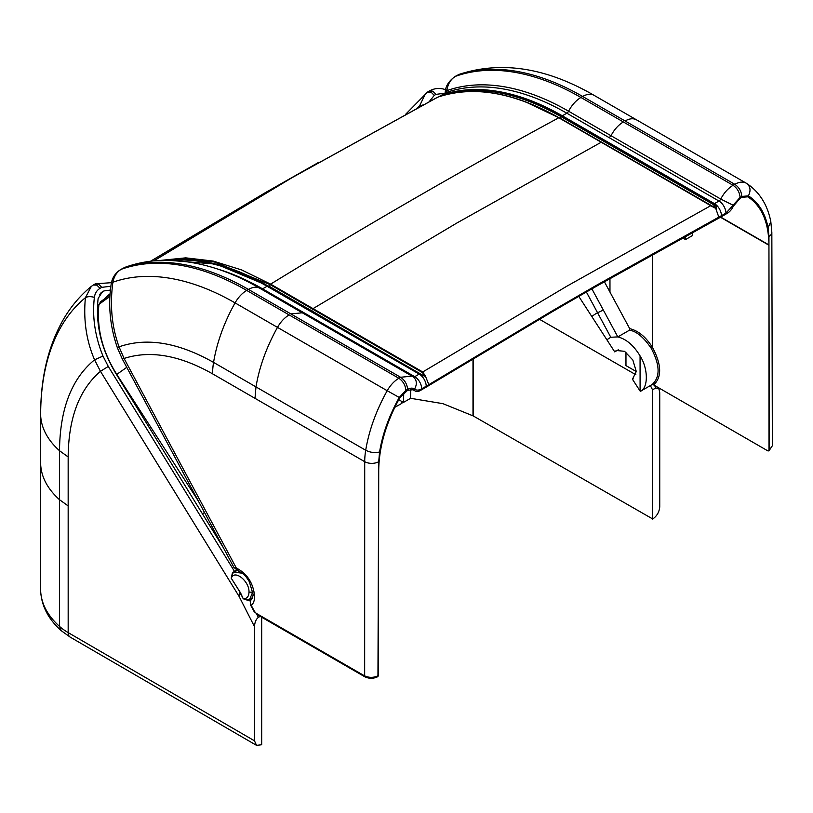 <?xml version="1.0" encoding="UTF-8"?>
<svg xmlns="http://www.w3.org/2000/svg" width="813" height="813" viewBox="0 0 813 813"><rect width="100%" height="100%" fill="white"/><g stroke="black" fill="none" stroke-linecap="round" stroke-linejoin="round"><path stroke-width="1.22" d="M625.969 352.212L625.969 365.606L636.274 371.551L625.949 365.616L625.929 352.181M223.514 547.992L116.046 373.777C101.3 349.397 95.324 324.306 98.129 298.503L102.255 291.928L103.983 290.922L110.385 290.068M101.473 292.436L102.255 291.928A270.963 156.442 -120 0 0 100.629 293.168M248.178 599.933L247.498 600.167L248.25 600.472L243.25 598.795L240.699 593.205L238.992 596.234L254.489 626.64L254.489 740.826L68.17 632.605L68.16 456.936C68.516 417.994 79.278 389.457 100.466 371.328L94.572 359.824C71.605 378.624 59.918 408.929 59.512 450.727L68.16 456.936M254.489 626.64C254.743 622.27 256.034 619.181 258.392 617.382L260.16 616.356M240.699 593.205L231.207 578.155L232.488 572.657L234.51 571.407L108.271 366.439L100.466 371.328L238.992 596.234L239.987 592.413L243.25 598.795M94.379 297.375C90.599 296.308 87.611 296.42 85.395 297.7L91.33 286.4L93.322 285.028L96.91 285.15L100.04 288.341C96.828 290.271 94.948 293.28 94.379 297.375C92.113 316.745 94.979 336.308 102.987 356.064L94.572 359.824C86.341 340.728 83.292 320.017 85.395 297.7A274.946 158.738 -120 0 0 40.65 415.138A118.21 68.251 0 0 0 59.512 450.727L59.512 626.406A66.026 38.12 0 0 0 68.17 632.605A9.908 5.732 120.1 0 0 70.213 637.138L61.229 630.685L59.512 626.406C47.52 615.553 41.239 603.683 40.65 590.807L40.65 464.121C41.239 476.997 47.52 488.857 59.512 499.71L68.16 505.92M261.684 617.23L261.684 744.759L256.532 745.358L254.489 740.826M248.209 599.923L243.494 598.683C246.979 598.734 248.819 596.559 248.991 592.169C249.571 581.295 234.53 569.191 231.4 578.023L232.894 573.023L233.992 572.179L242.233 573.195M232.488 572.657L232.305 573.531L232.884 573.033M231.207 578.155L240.181 592.281M444.731 93.2L435.981 94.379L434.254 95.385L431.124 92.194L427.536 92.072L425.545 93.444L419.498 106.056L423.045 104.938M410.474 398.279L442.922 403.665L473.257 415.951L473.257 358.563M202.417 513.765L204.52 512.536M252.884 591.773L249.632 599.354M417.018 108.149A273.859 158.118 60 0 1 419.498 106.056L419.284 106.94M654.607 385.514L655.837 387.913L659.018 389.021L659.739 392.669L659.739 506.855C659.292 511.987 656.955 516.031 652.737 518.989L473.257 415.951M655.837 387.913L652.544 389.813L650.359 385.575M652.544 389.813L652.544 519.101M401.907 401.52L401.907 403.329L394.803 407.323M652.351 254.672L652.493 347.425L651.183 348.228C660.105 365.118 660.38 377.262 651.985 384.64L653.662 384.915L767.706 450.809L768.803 450.92L772.35 445.748L768.996 450.809L768.946 236.41A9.908 5.732 179.9 0 0 771.842 232.345L772.35 445.748M633.246 378.817L632.463 379.264L636.274 371.5L632.829 359.996L624.557 351.307L616.305 350.494L614.709 351.866L618.297 349.803M596.549 285.292L552.352 310.8L596.549 285.231L725.948 213.169L733.082 205.222L720.735 199.053A3.303 1.911 -60 0 1 718.946 201.035A9.908 5.721 60 0 1 725.948 213.169M377.852 676.629L378.411 675.573L378.716 470.229C379.051 446.804 386.094 422.648 399.823 397.75L407.598 390.291L413.512 389.701L414.386 390.392A10.457 6.037 120 0 0 415.158 391.002A10.457 6.037 120 0 0 420.392 390.484L426.215 387.12A120.222 69.41 -60 0 0 428.847 385.545L552.352 311.694A6604.466 3813.112 -60 0 1 573.836 299.245A6604.466 3813.112 -60 0 1 596.549 286.186L718.814 218.138A120.222 69.41 -60 0 0 721.456 216.665L727.279 213.301A10.457 6.037 120 0 0 733.275 206.278L740.074 198.331L741.812 197.335L747.848 196.817C761.578 205.862 768.61 221.898 768.946 244.926L769.261 449.914M651.985 384.64L640.319 391.378L632.463 379.264M640.095 391.033L640.065 355.901C633.673 345.362 626.254 339.031 617.829 336.907L610.787 337.253L606.864 339.763L614.709 351.866M445.239 92.906L446.926 90.619L445.26 92.235C445.392 86.442 448.634 81.219 454.975 76.574L459.741 74.166C501.672 60.68 546.458 67.743 594.09 95.345A22.835 13.181 -60 0 1 594.323 95.487M748.407 195.872C751.06 190.466 750.409 186.279 746.456 183.311L746.659 183.433C759.413 191.909 767.472 204.642 770.815 221.654L768.112 227.65C765.043 212.904 758.478 202.315 748.407 195.872L741.812 196.431L740.074 197.437C739.657 192.285 737.32 188.24 733.072 185.303C728.113 188.281 723.997 192.864 720.735 199.053L611.01 135.71C614.282 129.521 618.398 124.938 623.358 121.96L580.939 97.479A22.835 13.181 -60 0 0 568.592 111.218A273.859 158.118 60 0 0 446.926 90.619C447.76 84.074 450.626 79.298 455.524 76.32A281.969 162.793 -120 0 1 580.939 97.479L582.667 96.473A22.835 13.181 -60 0 1 594.09 95.345L636.742 119.968C633.53 118.088 629.648 118.413 625.085 120.964L582.667 96.473A281.969 162.793 60 0 0 457.252 75.314L459.741 74.166M414.386 390.392L412.476 389.285M552.352 310.8L428.827 384.661L425.443 376.134L422.75 371.968L566.834 286.217L710.918 205.587L714.505 207.854L559.039 117.743C513.816 92.113 473.39 85.253 437.77 97.174L437.719 97.194C473.196 85.304 513.552 92.154 558.775 117.763A6614.883 3819.128 120 0 0 414.691 198.382A6614.883 3819.128 120 0 0 270.617 284.133L422.75 371.968L422.384 372.517L425.158 376.399L419.894 373.685A109.216 63.058 -60 0 1 419.203 374.092L267.071 286.257A272.69 157.437 -120 0 0 171.472 260.353M721.456 215.76A9.908 5.721 -120 0 0 714.454 203.636A109.216 63.058 -60 0 1 713.763 204.033C715.928 205.222 716.741 206.665 716.192 208.372L711.284 205.73M720.714 217.081L768.946 244.926M651.183 348.228C643.683 337.263 636.457 331.247 629.496 330.169L629.709 328.665L604.374 281.725M606.864 339.763L591.854 316.582A91.066 52.571 60 0 1 597.565 312.751L610.787 337.253M586.376 292.019L597.565 312.751L603.348 310.078L617.829 336.907L629.496 330.169M640.065 355.901C648.296 368.635 648.428 387.974 640.319 391.378M410.748 389.183L410.463 398.38L403.461 402.425L398.746 399.701M403.756 392.811L403.461 402.425M439.874 96.452L440.412 96.208C475.829 84.339 516.113 91.178 561.255 116.737L713.387 204.571L715.979 208.179L714.403 207.793M682.625 237.894L685.532 239.571L692.534 235.526L692.635 232.396M685.633 236.237L685.532 239.571M603.348 310.078L591.894 288.859M591.854 316.582L578.785 296.389M440.433 95.7L441.307 95.243A272.69 157.437 60 0 1 562.322 115.802A109.216 63.058 -60 0 1 561.631 116.198A272.701 157.437 -120 0 0 440.616 95.639L439.111 96.706M251.715 605.136L251.308 605.492L254.489 611.437L256.227 613.327L364.214 675.674C368.878 677.89 373.543 677.89 378.218 675.684L378.411 675.573M256.227 613.327L254.113 611.579L250.932 605.644C250.628 606.925 249.52 599.506 251.613 599.09L251.613 599.09C252.792 596.803 253.27 595.126 253.036 594.069L254.642 596.315C254.601 600.421 253.493 603.48 251.308 605.492C249.876 602.443 250.221 600.116 252.365 598.51M253.036 594.069L249.286 581.559C246.227 577.281 245.892 574.943 238.321 570.95L236.309 568.013C247.172 573.612 253.28 583.043 254.642 596.315M233.941 567.474L236.309 568.013L124.074 358.462L122.357 359.112L233.941 567.474L238.321 570.95M399.264 397.455L387.201 390.728C390.413 385.138 394.295 380.982 398.858 378.269C403.106 381.195 405.443 385.24 405.86 390.392L399.264 397.455C389.193 415.524 382.618 433.695 379.559 451.987C374.976 453.146 370.362 452.567 365.698 450.25C369.041 430.29 376.216 410.443 387.201 390.728L235.069 302.893A118.21 68.251 120 0 0 213.565 362.405C178.189 342.415 146.675 337.212 119.044 346.826L124.074 358.462C150.1 350.037 179.602 355.169 212.579 373.848A66.026 38.12 -60 0 1 213.565 362.405L255.983 386.907L254.997 398.34L212.579 373.848M420.016 373.645L267.762 285.851L423.38 375.809L311.603 310.749L312.67 309.174L422.384 372.517M428.827 384.661L421.713 388.817C418.847 390.413 416.469 390.504 414.579 389.112C412.73 387.74 410.402 387.831 407.598 389.397C407.181 384.244 404.844 380.199 400.585 377.262L398.858 378.269L246.725 290.434A281.969 162.793 -120 0 0 121.31 269.276C116.92 271.816 114.115 276.125 112.895 282.223C109.755 305.281 111.808 326.816 119.044 346.826L117.397 347.822L122.346 359.112M302.294 312.792L259.875 288.3C227.731 269.662 196.187 260.323 165.252 260.272C151.34 260.384 138.098 262.67 125.527 267.121L123.037 268.27A281.969 162.793 60 0 1 248.453 289.428L400.585 377.262L412.008 376.134L302.294 312.792L290.871 313.92M160.578 260.394L185.75 257.853L213.118 261.054L241.735 269.967L270.617 284.133L270.251 284.682L312.67 309.174M198.443 501.194L116.787 374.397C102.519 351.755 96.554 328.482 98.901 304.57L100.7 301.674M120.761 269.53L123.037 268.27L120.761 269.53C115.405 272.894 112.224 277.67 111.218 283.849L112.895 282.223A274.946 158.738 -120 0 1 235.069 302.893A22.835 13.181 120 0 1 246.725 290.434L248.453 289.428A22.835 13.181 120 0 1 259.875 288.3M405.697 114.227L427.536 92.072M435.981 94.379L432.862 91.198L429.559 90.863C434.843 88.048 440.372 87.723 446.113 89.877M93.322 285.028L95.345 283.828L111.442 282.67M110.863 286.237L101.767 287.345L98.647 284.154L95.06 284.022M539.436 319.255L635.888 374.752M434.254 95.385L429.223 101.655M100.04 288.341L101.767 287.345M102.987 356.064L108.271 366.439M235.079 571.671L234.51 571.407L236.634 570.177M258.392 617.382L256.908 614.476M250.302 601.529L249.439 599.831L248.25 600.472M252.223 598.226L249.439 599.831L249.51 599.222M40.66 414.579A22.835 13.181 0 0 0 40.65 414.874A22.835 13.181 0 0 0 40.65 415.138L40.65 463.583M264.469 193.179L266.136 192.681M99.034 326.196A261.745 151.116 -120 0 0 98.627 327.08M110.05 293.798A266.044 153.596 -120 0 0 104.765 298.513M98.891 304.692A266.044 153.596 -120 0 0 97.479 306.338M97.631 318.015A261.684 151.086 60 0 1 98.373 316.846M99.603 294.418A270.963 156.442 60 0 1 103.983 290.922M40.68 591.376L40.65 590.268M252.884 592.179L248.991 592.169M142.549 414.376L141.492 415.006M98.708 323.056A261.684 151.086 -120 0 0 98.21 324.041M472.993 358.716L472.993 415.799M768.112 227.65L768.946 236.41M405.86 390.392L407.598 389.397M379.559 451.987L378.716 461.703L377.954 676.579M740.074 197.437L733.082 205.222M768.946 245.231L720.45 217.234M629.709 328.665C638.195 330.617 645.786 336.867 652.493 347.425C661.619 364.61 662.006 377.11 653.662 384.915M439.061 96.727L445.026 93.078L445.26 92.235M623.358 121.96L733.072 185.303L734.8 184.307C739.363 181.756 743.245 181.431 746.456 183.311L636.508 119.836M741.812 196.431C741.395 191.289 739.058 187.244 734.8 184.307L625.085 120.964M378.716 461.703A9.908 5.701 -179.9 0 1 364.712 461.682L364.661 676.69C369.031 678.814 373.391 678.814 377.76 676.69M289.143 314.926C284.58 317.639 280.698 321.796 277.487 327.385C266.501 347.1 259.327 366.948 255.983 386.907L365.698 450.25A66.026 38.12 120 0 0 364.712 461.682L254.997 398.34M413.065 376.846L412.008 376.134M412.933 376.754C416.815 379.722 417.364 383.838 414.579 389.112M421.713 388.817A9.908 5.721 -120 0 0 414.711 376.683A3.303 1.911 -60 0 1 413.238 376.927M718.834 217.223L715.684 208.26M609.974 292.111L609.963 278.544M609.232 137.692L566.813 113.2L562.322 115.802L714.454 203.636L718.946 201.035L609.232 137.692L611.01 135.71L568.592 111.218A3.303 1.911 -60 0 1 566.813 113.2A272.69 157.437 -120 0 0 445.798 92.641L440.433 96.28M426.215 386.216A9.908 5.721 -120 0 0 419.203 374.092L414.711 376.683L304.997 313.34L303.219 313.411M710.918 205.587L601.193 142.245L457.109 222.874L313.035 308.625M601.193 142.245L558.775 117.763M710.989 205.557L560.208 118.241L716.192 208.372M713.387 204.571L713.763 204.033L561.631 116.198L560.208 118.241M216.959 268.839A272.69 157.437 60 0 1 262.579 288.849A3.303 1.911 -60 0 1 261.369 289.164M238.687 271.471L267.762 285.851A109.216 63.058 -60 0 1 267.071 286.257L262.579 288.849L304.997 313.34M153.84 260.871L292.152 177.61L437.719 97.194M601.559 142.377L602.626 142.732M116.787 374.397L126.757 367.334L116.798 374.407M109.867 296.694A348.879 201.431 -120 0 0 98.901 304.57M525.818 102.001L558.856 117.722M311.603 310.749L269.184 286.257L270.251 284.682L214.622 262.05L188.301 258.514L163.738 260.292M168.758 260.282A272.701 157.437 60 0 1 267.762 285.851M223.605 266.278L267.884 285.81M427.821 91.869L429.559 90.863M256.532 745.358L70.213 637.138M150.557 261.237L264.764 192.986L319.082 162.133M93.607 284.824L91.33 286.4C80.558 295.21 71.463 305.851 64.034 318.32C48.374 345.251 40.579 377.425 40.65 414.874L40.66 591.051C41.504 605.98 48.363 619.191 61.229 630.685M237.061 570.401L232.305 573.531M252.437 597.738L247.498 600.167M659.018 389.021L658.317 387.659M770.815 221.654L771.842 232.345M415.158 391.002L412.059 389.203M456.713 75.568L454.975 76.574M256.684 614.343L364.661 676.69M168.525 260.282L216.441 264.154L268.046 285.83L423.258 375.738M111.218 283.849L111.218 283.849C107.956 305.048 110.009 326.379 117.397 347.822M125.527 267.121L122.499 268.524M153.657 260.892L291.593 177.864L437.272 97.387M100.253 301.989L109.968 294.885"/></g></svg>
